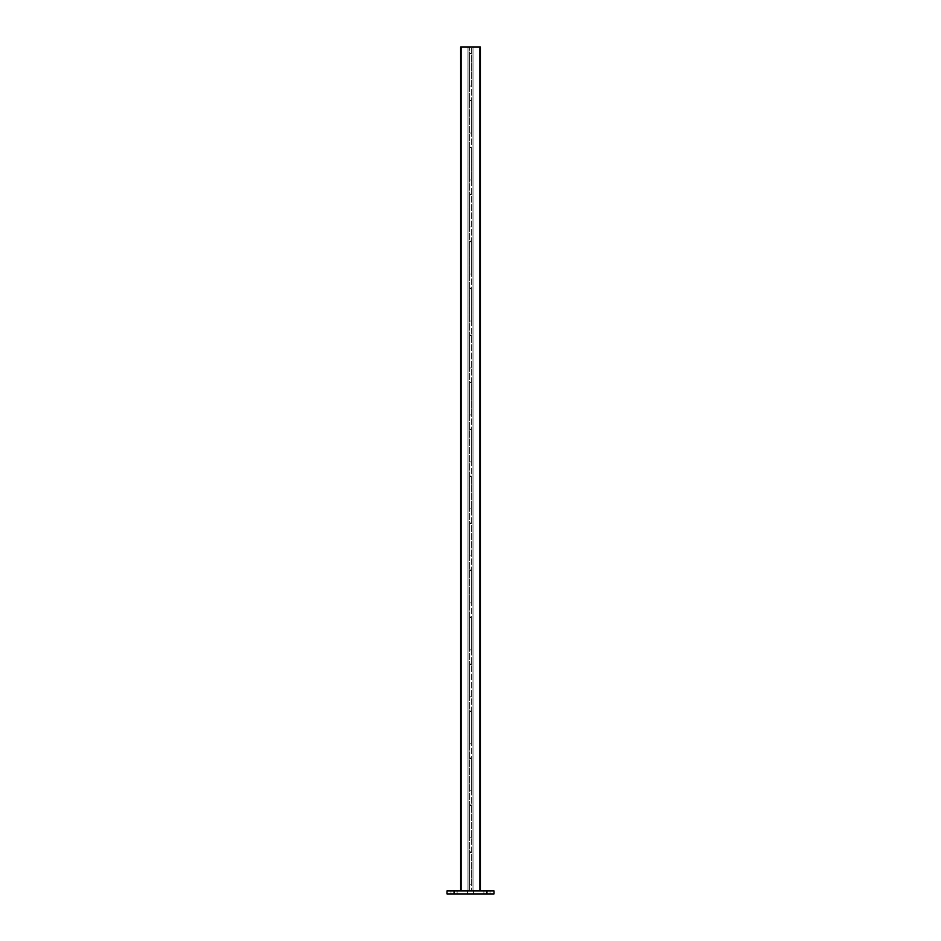 <?xml version="1.0" encoding="UTF-8"?>
<svg xmlns="http://www.w3.org/2000/svg" width="941" height="941" viewBox="0 0 941 941"><rect width="100%" height="100%" fill="white"/><g stroke="black" fill="none" stroke-linecap="round" stroke-linejoin="round"><path stroke-width="0.71" stroke-dasharray="4.71 3.53" d="M480.369 890.892L480.369 47.05L471.417 47.05L480.369 47.05L480.369 890.892L471.417 890.892L471.417 47.05L471.417 890.892L480.369 890.892L480.369 47.05L460.631 47.05L469.583 47.05L460.631 47.05L460.631 890.892L469.583 890.892L469.583 47.05L469.583 890.892L460.631 890.892L460.631 47.05L460.631 890.892L480.369 890.892L460.631 890.892M471.417 132.328L471.417 100.852L471.417 132.328L469.583 132.328L469.583 100.852L469.583 133.034L469.583 132.328L471.417 132.328M471.417 100.146L471.417 100.852L471.417 100.146L469.583 100.146L469.583 100.852L469.583 100.146L471.417 100.146M471.417 85.337L471.417 53.86L471.417 85.337L469.583 85.337L469.583 53.86L469.583 86.043L469.583 85.337L471.417 85.337M471.417 53.155L471.417 53.86L471.417 53.155L469.583 53.155L469.583 53.86L469.583 53.155L471.417 53.155M471.417 179.308L471.417 147.831L471.417 179.308L469.583 179.308L469.583 180.013L469.583 147.831L469.583 179.308L471.417 179.308M471.417 147.125L471.417 147.831L471.417 147.125L469.583 147.125L469.583 147.831L469.583 147.125L471.417 147.125M471.417 226.299L471.417 194.822L471.417 226.299L469.583 226.299L469.583 227.004L469.583 194.822L469.583 226.299L471.417 226.299M471.417 194.117L471.417 194.822L471.417 194.117L469.583 194.117L469.583 194.822L469.583 194.117L471.417 194.117M471.417 273.278L471.417 241.802L471.417 273.278L469.583 273.278L469.583 273.984L469.583 241.802L469.583 273.278L471.417 273.278M471.417 241.096L471.417 241.802L471.417 241.096L469.583 241.096L469.583 241.802L469.583 241.096L471.417 241.096M471.417 320.269L471.417 288.781L471.417 320.269L469.583 320.269L469.583 320.975L469.583 288.781L469.583 320.269L471.417 320.269M471.417 288.087L471.417 288.781L471.417 288.087L469.583 288.087L469.583 288.781L469.583 288.087L471.417 288.087M471.417 367.249L471.417 335.772L471.417 367.249L469.583 367.249L469.583 367.955L469.583 335.772L469.583 367.249L471.417 367.249M471.417 335.067L471.417 335.772L471.417 335.067L469.583 335.067L469.583 335.772L469.583 335.067L471.417 335.067M471.417 414.24L471.417 382.752L471.417 414.24L469.583 414.24L469.583 414.946L469.583 382.752L469.583 414.24L471.417 414.24M471.417 382.046L471.417 382.752L471.417 382.046L469.583 382.046L469.583 382.752L469.583 382.046L471.417 382.046M471.417 461.219L471.417 429.743L471.417 461.219L469.583 461.219L469.583 461.925L469.583 429.743L469.583 461.219L471.417 461.219M471.417 429.037L471.417 429.743L471.417 429.037L469.583 429.037L469.583 429.743L469.583 429.037L471.417 429.037M471.417 508.211L471.417 476.722L471.417 508.211L469.583 508.211L469.583 508.905L469.583 476.722L469.583 508.211L471.417 508.211M471.417 476.017L471.417 476.722L471.417 476.017L469.583 476.017L469.583 476.722L469.583 476.017L471.417 476.017M471.417 555.19L471.417 523.714L471.417 555.19L469.583 555.19L469.583 555.896L469.583 523.714L469.583 555.19L471.417 555.19M471.417 523.008L471.417 523.714L471.417 523.008L469.583 523.008L469.583 523.714L469.583 523.008L471.417 523.008M471.417 602.169L471.417 570.693L471.417 602.169L469.583 602.169L469.583 602.875L469.583 570.693L469.583 602.169L471.417 602.169M471.417 569.987L471.417 570.693L471.417 569.987L469.583 569.987L469.583 570.693L469.583 569.987L471.417 569.987M471.417 649.161L471.417 617.684L471.417 649.161L469.583 649.161L469.583 649.866L469.583 617.684L469.583 649.161L471.417 649.161M471.417 616.978L471.417 617.684L471.417 616.978L469.583 616.978L469.583 617.684L469.583 616.978L471.417 616.978M471.417 696.14L471.417 664.664L471.417 696.14L469.583 696.14L469.583 696.846L469.583 664.664L469.583 696.14L471.417 696.14M471.417 663.958L471.417 664.664L471.417 663.958L469.583 663.958L469.583 664.664L469.583 663.958L471.417 663.958M471.417 743.131L471.417 711.655L471.417 743.131L469.583 743.131L469.583 743.837L469.583 711.655L469.583 743.131L471.417 743.131M471.417 710.949L471.417 711.655L471.417 710.949L469.583 710.949L469.583 711.655L469.583 710.949L471.417 710.949M471.417 790.111L471.417 758.634L471.417 790.111L469.583 790.111L469.583 790.816L469.583 758.634L469.583 790.111L471.417 790.111M471.417 757.928L471.417 758.634L471.417 757.928L469.583 757.928L469.583 758.634L469.583 757.928L471.417 757.928M471.417 837.102L471.417 805.614L471.417 837.102L469.583 837.102L469.583 837.808L469.583 805.614L469.583 837.102L471.417 837.102M471.417 804.92L471.417 805.614L471.417 804.92L469.583 804.92L469.583 805.614L469.583 804.92L471.417 804.92M471.417 884.081L471.417 852.605L471.417 884.081L469.583 884.081L469.583 884.787L469.583 852.605L469.583 884.081L471.417 884.081M471.417 851.899L471.417 852.605L471.417 851.899L469.583 851.899L469.583 852.605L469.583 851.899L471.417 851.899M471.417 86.043L469.583 86.043L471.417 86.043M471.417 133.034L469.583 133.034L471.417 133.034M471.417 180.013L469.583 180.013L471.417 180.013M471.417 227.004L469.583 227.004L471.417 227.004M471.417 273.984L469.583 273.984L471.417 273.984M471.417 320.975L469.583 320.975L471.417 320.975M471.417 367.955L469.583 367.955L471.417 367.955M471.417 414.946L469.583 414.946L471.417 414.946M471.417 461.925L469.583 461.925L471.417 461.925M471.417 508.905L469.583 508.905L471.417 508.905M471.417 555.896L469.583 555.896L471.417 555.896M471.417 602.875L469.583 602.875L471.417 602.875M471.417 649.866L469.583 649.866L471.417 649.866M471.417 696.846L469.583 696.846L471.417 696.846M471.417 743.837L469.583 743.837L471.417 743.837M471.417 790.816L469.583 790.816L471.417 790.816M471.417 837.808L469.583 837.808L471.417 837.808M471.417 884.787L469.583 884.787L471.417 884.787M473.558 890.892L473.558 893.95L467.442 893.95L473.558 893.95L467.442 893.95L473.558 893.95L473.558 890.892L467.442 890.892L473.558 890.892L467.442 890.892L473.558 890.892L473.558 893.95L473.558 890.892M457.114 890.892L457.114 893.95L450.998 893.95L457.114 893.95L457.114 890.892L450.998 890.892L457.114 890.892M490.002 890.892L490.002 893.95L483.886 893.95L490.002 893.95L490.002 890.892L483.886 890.892L490.002 890.892M493.99 890.892L493.99 893.95L486.944 893.95L486.944 890.892L493.99 890.892M454.056 893.95L447.01 893.95L447.01 890.892L454.056 890.892L454.056 893.95L486.944 893.95M454.056 890.892L486.944 890.892M483.886 890.892L483.886 893.95L483.886 890.892M450.998 890.892L450.998 893.95L450.998 890.892M467.442 890.892L467.442 893.95L467.442 890.892M479.44 890.892L479.44 47.05L479.44 890.892M472.994 890.892L472.994 47.05L472.994 890.892M461.56 890.892L461.56 47.05L461.56 890.892M468.006 890.892L468.006 47.05L468.006 890.892M471.417 53.86L469.583 53.86L471.417 53.86M471.417 100.852L469.583 100.852L471.417 100.852M471.417 147.831L469.583 147.831L471.417 147.831M471.417 194.822L469.583 194.822L471.417 194.822M471.417 241.802L469.583 241.802L471.417 241.802M471.417 288.781L469.583 288.781L471.417 288.781M471.417 335.772L469.583 335.772L471.417 335.772M471.417 382.752L469.583 382.752L471.417 382.752M471.417 429.743L469.583 429.743L471.417 429.743M471.417 476.722L469.583 476.722L471.417 476.722M471.417 523.714L469.583 523.714L471.417 523.714M471.417 570.693L469.583 570.693L471.417 570.693M471.417 617.684L469.583 617.684L471.417 617.684M471.417 664.664L469.583 664.664L471.417 664.664M471.417 711.655L469.583 711.655L471.417 711.655M471.417 758.634L469.583 758.634L471.417 758.634M471.417 805.614L469.583 805.614L471.417 805.614M471.417 852.605L469.583 852.605L471.417 852.605"/><path stroke-width="1.41" d="M480.369 890.892L480.369 47.05L460.631 47.05L460.631 890.892M486.944 893.95L486.944 890.892L493.99 890.892L493.99 893.95L447.01 893.95L447.01 890.892L454.056 890.892L454.056 893.95M486.944 890.892L454.056 890.892"/></g></svg>

